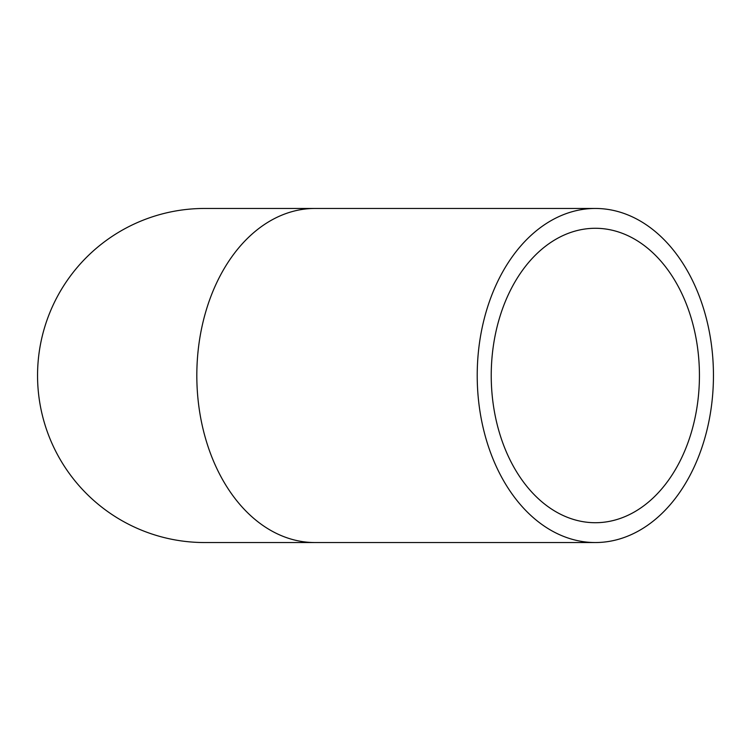 <?xml version="1.0" encoding="UTF-8"?>
<svg xmlns="http://www.w3.org/2000/svg" width="751" height="751" viewBox="0 0 751 751"><rect width="100%" height="100%" fill="white"/><g stroke="black" fill="none" stroke-linecap="round" stroke-linejoin="round"><path stroke-width="1.13" d="M595.327 542.541A167.041 118.123 90 0 0 713.45 375.5A167.041 118.123 90 0 0 595.327 208.459A167.041 118.123 90 0 0 477.214 375.5A167.041 118.123 90 0 0 595.327 542.541L204.591 542.541A167.041 167.041 0 0 1 37.55 375.5A167.041 167.041 0 0 1 204.591 208.459A167.041 167.041 0 0 0 37.55 375.5A167.041 167.041 0 0 0 204.591 542.541M491.229 375.5A147.215 104.098 90 0 0 595.327 522.715A147.215 104.098 90 0 0 699.434 375.5A147.215 104.098 90 0 0 595.327 228.285A147.215 104.098 90 0 0 491.229 375.5M595.327 208.459L314.932 208.459A167.041 118.123 90 0 0 196.818 375.5A167.041 118.123 90 0 0 314.932 542.541M314.932 208.459L204.591 208.459"/></g></svg>
